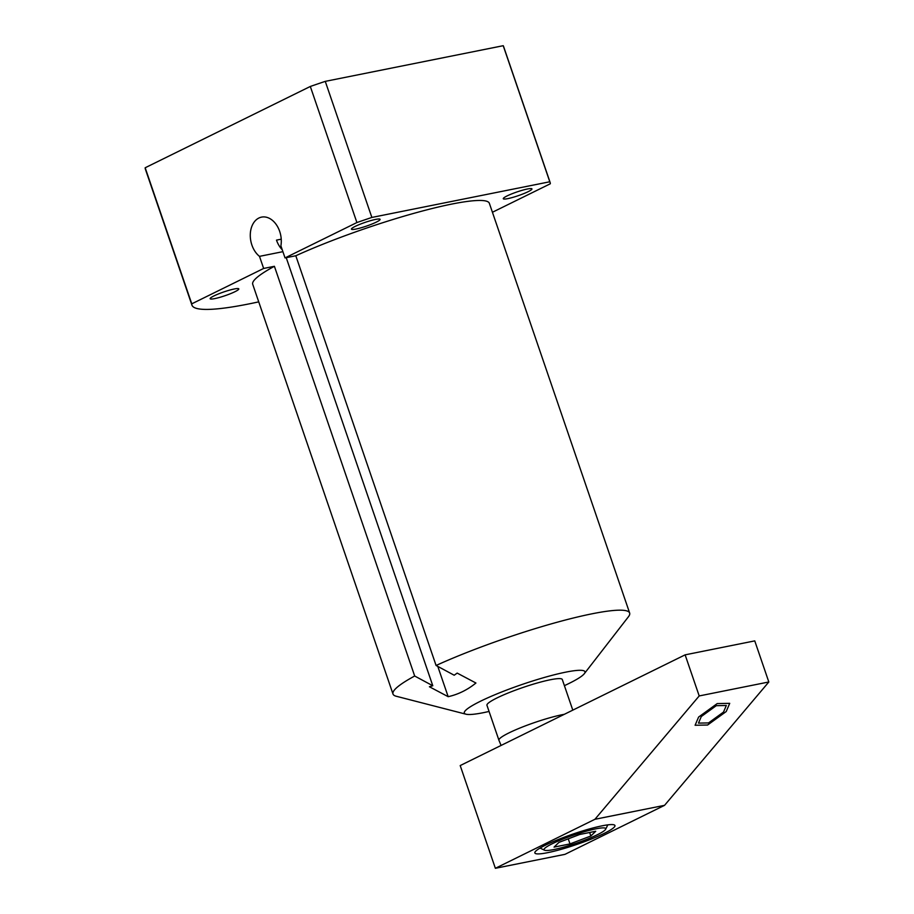 <?xml version="1.0" encoding="UTF-8"?>
<svg xmlns="http://www.w3.org/2000/svg" width="914" height="914" viewBox="0 0 914 914"><rect width="100%" height="100%" fill="white"/><g stroke="black" fill="none" stroke-linecap="round" stroke-linejoin="round"><path stroke-width="1.37" d="M564.326 714.314A39.816 5.198 -18.9 0 0 508.995 732.879A39.816 5.198 161.1 0 0 498.93 740.237A39.816 5.198 161.1 0 0 498.941 740.283L501.078 745.447M498.93 740.237L486.956 705.3A39.816 5.198 -18.9 0 1 497.022 697.93A39.816 5.198 -18.9 0 1 537.649 682.884A39.816 5.198 -18.9 0 1 562.293 679.502L572.792 710.144M564.406 685.66A63.763 8.329 161.1 0 0 584.332 673.675A63.763 8.329 161.1 0 0 565.766 672.144A63.763 8.329 161.1 0 0 494.051 695.097A63.763 8.329 161.1 0 0 465.98 714.2A63.763 8.329 161.1 0 0 483.495 712.657A63.763 8.329 161.1 0 0 489.07 711.446M584.332 673.675L628.409 616.79A125.058 16.326 161.1 0 0 629.643 613.008A125.058 16.326 161.1 0 0 592.009 613.808A125.058 16.326 161.1 0 0 436.081 665.483L295.805 255.76A125.058 16.326 -18.9 0 1 419.218 211.877A125.058 16.326 -18.9 0 1 489.356 203.296L629.643 613.008M392.997 694.034L252.721 284.311A125.058 16.326 -18.9 0 1 274.406 266.294L414.682 676.017A125.058 16.326 161.1 0 0 392.997 694.034A125.058 16.326 161.1 0 0 396.288 696.262L465.98 714.2M492.429 212.265L550.319 183.771A189.312 24.712 161.1 0 0 550.137 182.48L503.557 46.408A189.312 24.712 -18.9 0 0 503.214 45.7L325.27 81.369A189.312 24.712 -18.9 0 0 310.314 86.464L145.177 167.765L191.769 303.836L263.643 268.453L274.406 266.294M550.137 182.48A189.312 24.712 161.1 0 0 549.794 181.772L371.861 217.441A189.312 24.712 161.1 0 0 356.906 222.548L285.031 257.919L295.805 255.76M191.769 303.836A189.312 24.712 161.1 0 0 191.94 305.127A189.312 24.712 161.1 0 0 258.731 301.86M214.699 298.615A15.15 1.977 -18.9 0 1 210.14 298.707A15.15 1.977 -18.9 0 1 218.446 293.931A15.15 1.977 -18.9 0 1 234.235 288.995A15.15 1.977 -18.9 0 1 238.794 288.893A15.15 1.977 -18.9 0 1 230.488 293.68A15.15 1.977 -18.9 0 1 214.699 298.615M356.003 229.048A15.15 1.977 -18.9 0 1 351.444 229.151A15.15 1.977 -18.9 0 1 359.75 224.376A15.15 1.977 -18.9 0 1 375.54 219.429A15.15 1.977 -18.9 0 1 380.098 219.337A15.15 1.977 -18.9 0 1 371.792 224.113A15.15 1.977 -18.9 0 1 356.003 229.048M507.841 198.624A15.15 1.977 -18.9 0 1 503.283 198.715A15.15 1.977 -18.9 0 1 511.6 193.939A15.15 1.977 -18.9 0 1 527.389 189.004A15.15 1.977 -18.9 0 1 531.948 188.901A15.15 1.977 -18.9 0 1 523.631 193.677A15.15 1.977 -18.9 0 1 507.841 198.624M191.94 305.127L145.349 169.056A189.312 24.712 -18.9 0 1 145.177 167.765M325.27 81.369L371.861 217.441M310.314 86.464L356.906 222.548M503.214 45.7L549.794 181.772M263.643 268.453L259.496 256.354A21.525 15.218 78.7 0 1 250.31 233.858A21.525 15.218 78.7 0 1 261.553 217.121A21.525 15.218 78.7 0 1 280.895 245.82L285.031 257.919M282.894 251.67L259.496 256.354M414.682 676.017L432.79 685.751L286.231 257.679M281.238 239.171L276.496 240.119A21.525 15.218 -101.3 0 0 282.232 249.751M432.79 685.751L429.409 686.757L448.168 696.685C458.211 694.446 467.465 689.887 475.931 683.021L457.183 673.092L454.189 675.229L436.081 665.483M448.168 696.685L437.795 666.409M544.493 850.191A32.596 4.25 161.1 0 1 552.284 843.725A32.596 4.25 -18.9 0 1 587.428 830.872A32.596 4.25 -18.9 0 1 605.639 829.261A32.596 4.25 -18.9 0 1 597.493 834.665A32.596 4.25 161.1 0 1 566.166 846.433A32.596 4.25 161.1 0 1 544.493 850.191L540.048 848.066M570.005 843.919L590.844 836.002L595.722 831.272L579.773 834.459L558.934 842.388L554.055 847.118L570.005 843.919L568.268 838.846M590.844 836.002L589.633 832.483M685.123 654.847L460.199 765.566L495.365 868.3L564.989 854.339L664.558 805.337L768.823 681.981L754.758 640.885L685.123 654.847L699.199 695.942L594.923 819.287L664.558 805.337M768.823 681.981L699.199 695.942M701.301 716.53L716.256 705.688L726.322 705.482L723.511 712.075L708.556 722.917L698.49 723.111L701.301 716.53M495.365 868.3L594.923 819.287M545.567 845.119A42.33 5.53 -18.9 0 1 588.742 829.124A42.33 5.53 -18.9 0 1 614.951 825.536A42.33 5.53 -18.9 0 1 604.245 833.362A42.33 5.53 -18.9 0 1 561.07 849.369A42.33 5.53 -18.9 0 1 534.861 852.956A42.33 5.53 -18.9 0 1 545.567 845.119M726.219 711.538L729.715 703.334L717.204 703.586L698.593 717.067L695.097 725.259L707.596 725.019L726.219 711.538M605.639 829.261L607.844 824.851"/></g></svg>
